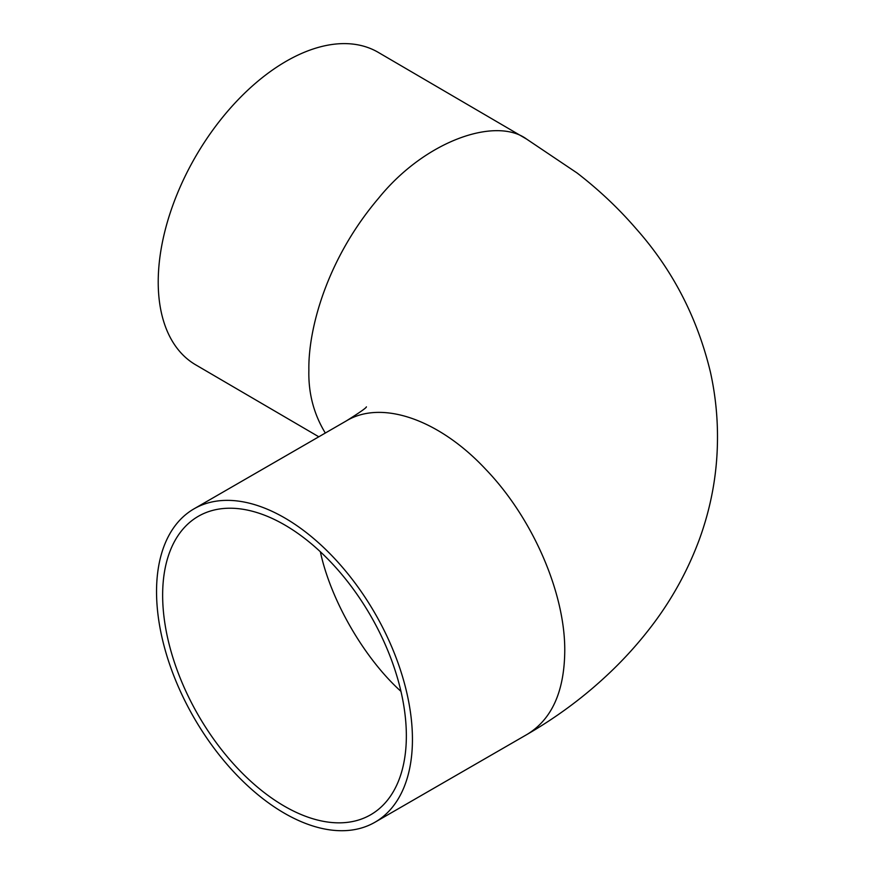 <?xml version="1.0" encoding="UTF-8"?>
<svg xmlns="http://www.w3.org/2000/svg" width="874" height="874" viewBox="0 0 874 874"><rect width="100%" height="100%" fill="white"/><g stroke="black" fill="none" stroke-linecap="round" stroke-linejoin="round"><path stroke-width="1.31" d="M325.314 433.034C313.755 414.068 308.271 393.071 308.872 370.063C308.14 329.454 326.537 259.414 378.486 198.343C425.223 140.452 496.126 116.417 526.694 139.152L378.267 52.374A180.94 105.12 -59.7 0 0 237.87 99.986A180.94 105.12 -59.7 0 0 158.216 281.996A180.94 105.12 -59.7 0 0 195.634 364.797L318.802 436.792M412.441 739.404A180.94 104.465 -120 0 0 333.453 557.317A180.94 104.465 -120 0 0 194.028 508.832A180.94 104.465 -120 0 0 194.017 717.773A180.94 104.465 -120 0 0 374.968 822.237A180.94 104.465 -120 0 0 412.441 739.404M284.498 806.243A172.331 99.494 60 0 1 162.64 595.183A172.331 99.494 60 0 1 198.332 516.294A172.331 99.494 60 0 1 370.663 615.788A172.331 99.494 60 0 1 370.652 814.776A172.331 99.494 60 0 1 284.498 806.243M320.354 551.767C330.743 600.318 364.108 658.1 400.958 691.367C364.108 658.1 330.743 600.318 320.354 551.767M526.694 139.152L577.124 173.019C598.898 189.833 618.475 208.307 635.857 228.42C672.477 269.553 697.354 317.557 710.496 372.422C715.5 395.201 717.816 418.209 717.456 441.446C717.008 475.139 710.879 508.045 699.08 540.165C688.177 569.378 673.45 596.56 654.877 621.731C639.626 642.303 622.496 661.236 603.486 678.53C580.795 699.353 555.405 717.936 527.295 734.291C551.756 719.324 564.243 691.716 564.757 651.469C565.391 593.413 532.758 518.173 485.769 469.371C439.283 419.498 381.665 399.473 346.344 420.897C359.531 412.626 366.228 407.95 366.414 406.858L366.414 406.858M374.968 822.237L527.284 734.302M194.028 508.832L346.344 420.897"/></g></svg>
